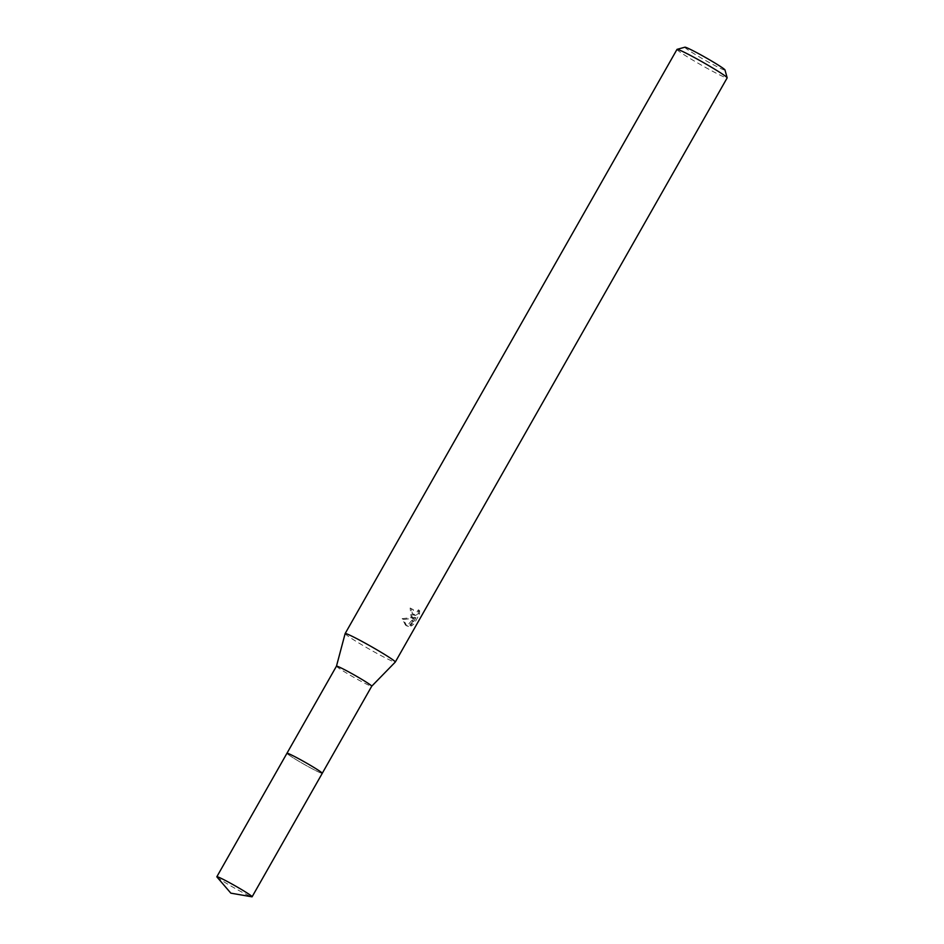 <?xml version="1.0" encoding="UTF-8"?>
<svg xmlns="http://www.w3.org/2000/svg" width="944" height="944" viewBox="0 0 944 944"><rect width="100%" height="100%" fill="white"/><g stroke="black" fill="none" stroke-linecap="round" stroke-linejoin="round"><path stroke-width="0.71" stroke-dasharray="4.72 3.54" d="M322.258 773.337A20.308 1.133 -150.4 0 1 311.319 768.31A20.308 1.133 -150.4 0 1 292.451 757.371A20.308 1.133 -150.4 0 1 286.952 753.277L287.011 753.253A20.284 1.133 -150.4 0 0 287.011 753.253A20.284 1.133 -150.4 0 0 286.976 753.277A20.296 1.133 -150.4 0 0 297.549 760.498A20.296 1.133 -150.4 0 0 317.408 771.449A20.284 1.133 -150.4 0 0 322.258 773.313A20.284 1.133 -150.4 0 0 322.258 773.278A20.284 1.133 -150.4 0 0 322.258 773.242L322.258 773.289A20.296 1.133 -150.4 0 0 311.154 765.796A20.296 1.133 -150.4 0 0 291.802 755.165A20.296 1.133 -150.4 0 0 286.988 753.253A20.284 1.133 -150.4 0 0 297.82 760.652A20.284 1.133 -150.4 0 0 317.408 771.425A20.296 1.133 -150.4 0 0 322.258 773.289L322.27 773.278M336.465 666.181L336.465 666.169A20.284 1.133 -150.4 0 0 347.427 673.603A20.284 1.133 -150.4 0 0 366.897 684.317A20.284 1.133 -150.4 0 0 371.724 686.217L371.735 686.205M345.138 633.589A28.839 1.605 -150.4 0 0 360.726 644.15A28.839 1.605 -150.4 0 0 388.409 659.372A28.839 1.605 -150.4 0 0 395.276 662.074M412.115 617.647L414.392 618.237L403.407 619.476L406.711 625.86L408.457 626.509L415.69 618.06L411.147 626.073L413.932 624.031L419.537 614.155L419.632 610.615L417.814 613.966L415.313 615.547L413.625 614.992L412.847 611.901L413.555 609.93A28.839 1.605 29.6 0 1 411.395 608.821L412.115 617.647M677.001 49.407A28.839 1.605 -150.4 0 0 692.4 59.885A28.839 1.605 -150.4 0 0 720.26 75.213A28.839 1.605 -150.4 0 0 727.151 77.892M684.919 47.2A23.069 1.286 -150.4 0 0 696.672 55.318A23.069 1.286 -150.4 0 0 719.47 67.897A23.069 1.286 -150.4 0 0 724.98 69.95M413.165 617.459L411.112 617.022L410.144 608.03A26.916 1.499 -150.4 0 0 412.327 609.151L411.631 611.134L412.941 614.603L415.36 614.261L418.404 609.836L419.632 610.615M412.327 609.151L413.555 609.93M418.404 609.836L418.263 613.34L412.658 623.217L413.932 624.031M418.263 613.34L419.537 614.155M410.144 608.03L411.395 608.821M412.658 623.217L409.908 625.282L414.451 617.282L407.242 625.742L405.495 625.081L402.132 618.662L413.165 617.47L414.392 618.237M409.908 625.282L411.147 626.073M414.451 617.282L415.69 618.06M407.242 625.742L408.457 626.509M402.132 618.662L403.407 619.476M216.967 877A20.284 1.133 -150.4 0 0 222.336 880.823A20.284 1.133 -150.4 0 0 239.918 891.053A20.284 1.133 -150.4 0 0 251.824 896.8M412.327 617.789L411.112 617.022M406.711 625.86L405.495 625.081M413.968 615.276L412.752 614.497"/><path stroke-width="1.42" d="M371.724 686.217A20.284 1.133 -150.4 0 0 371.735 686.205L322.27 773.278A20.284 1.133 -150.4 0 0 310.954 765.655A20.284 1.133 -150.4 0 0 291.826 755.153A20.284 1.133 -150.4 0 0 287.047 753.229M395.3 662.051A28.839 1.605 -150.4 0 1 395.276 662.074L371.735 686.205A20.284 1.133 -150.4 0 0 360.903 678.83A20.284 1.133 -150.4 0 0 341.303 668.045A20.284 1.133 -150.4 0 0 336.465 666.169A20.284 1.133 -150.4 0 0 336.465 666.181L345.138 633.589A28.839 1.605 -150.4 0 1 345.15 633.566L677.001 49.407A28.839 1.605 -150.4 0 1 677.084 49.348A28.839 1.605 -150.4 0 1 683.881 52.085A28.839 1.605 -150.4 0 1 711.092 67.024A28.839 1.605 -150.4 0 1 727.151 77.786A28.839 1.605 -150.4 0 1 727.151 77.892L395.3 662.051A28.839 1.605 -150.4 0 0 379.889 651.572A28.839 1.605 -150.4 0 0 352.029 636.244A28.839 1.605 -150.4 0 0 345.15 633.566M727.151 77.786L724.98 69.95A23.069 1.286 -150.4 0 0 712.13 61.336A23.069 1.286 -150.4 0 0 690.359 49.383A23.069 1.286 -150.4 0 0 684.919 47.2L677.084 49.348M251.824 896.8A20.284 1.133 -150.4 0 0 252.119 896.765A20.284 1.133 -150.4 0 0 246.632 892.682A20.284 1.133 -150.4 0 0 227.775 881.755A20.284 1.133 -150.4 0 0 216.849 876.728A20.284 1.133 -150.4 0 0 216.967 877L230.843 893.154L251.824 896.8M252.119 896.765L322.258 773.337A20.308 1.133 -150.4 0 0 316.771 769.242A20.308 1.133 -150.4 0 0 297.903 758.303A20.308 1.133 -150.4 0 0 286.952 753.277L336.465 666.169M216.849 876.728L286.952 753.277"/></g></svg>
